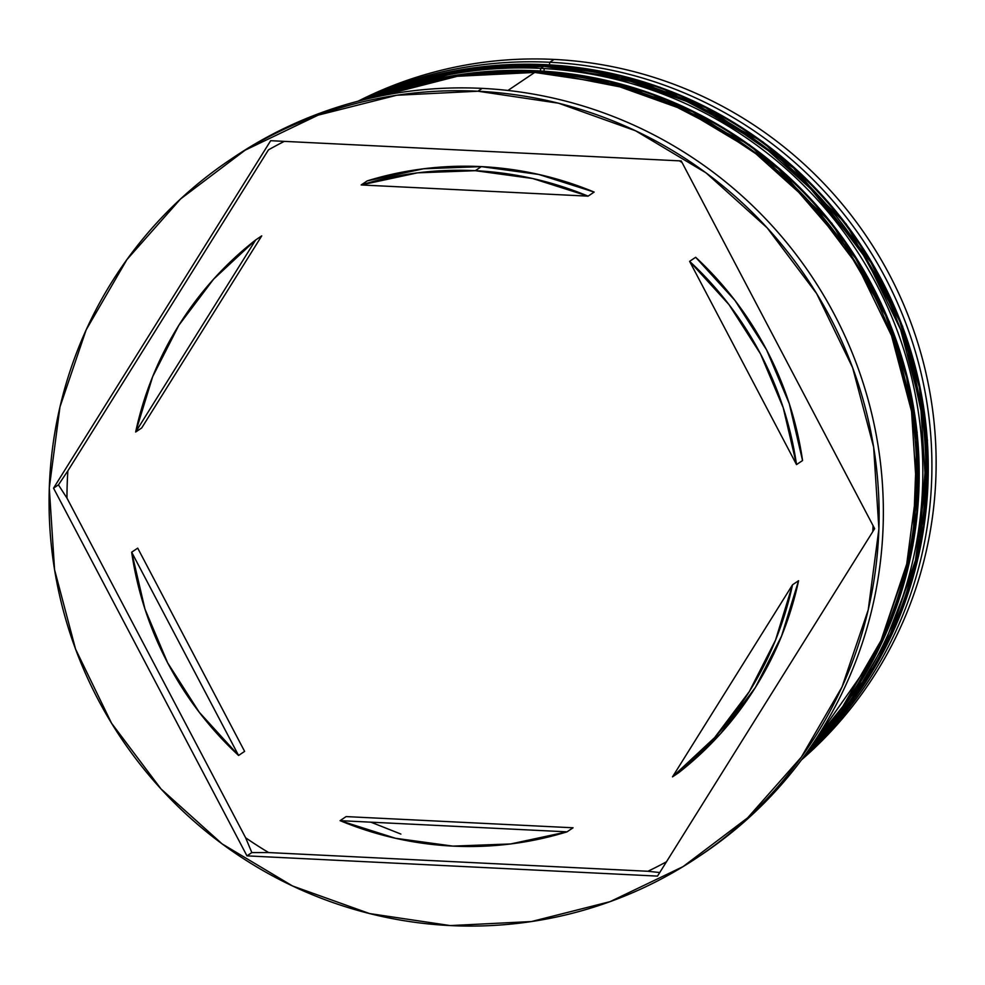 <?xml version="1.0" encoding="UTF-8"?>
<svg xmlns="http://www.w3.org/2000/svg" width="985" height="985" viewBox="0 0 985 985"><rect width="100%" height="100%" fill="white"/><g stroke="black" fill="none" stroke-linecap="round" stroke-linejoin="round"><path stroke-width="1.48" d="M546.404 64.653A11.992 1.761 92.8 0 0 546.195 64.702L621.572 75.783L706.627 107.427L794.55 167.918L871.86 262.564L900.783 322.046L920.113 387.659L928.129 456.868L923.992 526.606L907.998 593.696L881.452 655.296L846.423 709.323L805.373 754.559A399.861 393.175 -123.9 0 0 902.469 326.454A399.861 393.175 -123.9 0 0 546.195 64.702L545.591 65.109A399.861 393.175 56.1 0 1 901.62 326.232A399.861 393.175 56.1 0 1 805.742 754.054L846.632 708.671L881.464 654.557L907.788 592.908L923.561 525.842L927.488 456.19L919.313 387.105L899.871 321.652L870.888 262.342L793.59 167.992L705.777 107.71L620.846 76.165L546.195 64.702A399.861 393.175 -123.9 0 0 364.561 99.559L461.793 69.664L546.195 64.702A11.992 1.761 -87.2 0 1 546.404 64.653M365.176 99.399A399.861 393.175 56.1 0 1 545.591 65.109L461.743 69.984L365.176 99.399M543.732 72.989A11.992 1.761 -87.2 0 1 543.88 71.646M543.929 71.203A11.992 1.761 -87.2 0 1 544.36 68.568M544.902 66.389A11.992 1.761 -87.2 0 1 545.591 65.109M376.098 96.912L455.242 75.316L537.317 70.748A11.992 1.761 92.8 0 0 537.12 70.809L610.614 81.423L693.44 111.477L779.48 168.694L856.507 258.378L886.365 315.065L907.493 378.006L918.143 444.998L917.318 513.284L904.993 579.882L882.117 641.998L850.449 697.454L812.194 744.82A399.861 393.175 -123.9 0 0 889.246 321.947A399.861 393.175 -123.9 0 0 537.12 70.809L536.517 71.216A399.861 393.175 56.1 0 1 888.31 321.553A399.861 393.175 56.1 0 1 812.76 743.983L850.794 696.469L882.203 640.915L904.796 578.774L916.85 512.225L917.429 444.063L906.594 377.23L885.343 314.498L855.423 258.033L778.421 168.706L692.529 111.724L609.875 81.792L537.12 70.809A399.861 393.175 -123.9 0 0 376.159 96.899L462.063 74.318L537.12 70.809A11.992 1.761 -87.2 0 1 537.342 70.748L648.352 92.418L749.289 144.684L831.882 223.287L889.406 321.824L917.158 432.304L912.886 545.715L876.909 652.809L812.157 744.869M377.144 96.69A399.861 393.175 56.1 0 1 536.517 71.216L462.174 74.614L377.144 96.69M400.87 834.061L370.914 822.179M554.05 59.42A399.861 393.175 56.1 0 1 913.095 328.756A399.861 393.175 56.1 0 1 801.421 759.928A399.861 393.175 -123.9 0 0 913.095 328.756A399.861 393.175 -123.9 0 0 554.05 59.42L549.827 62.264L549.396 64.801L549.827 62.264A399.861 393.175 56.1 0 1 907.456 327.673A399.861 393.175 56.1 0 1 803.354 757.33A399.861 393.175 -123.9 0 0 907.456 327.673A399.861 393.175 -123.9 0 0 549.827 62.264L554.05 59.42A399.861 393.175 -123.9 0 0 358.109 101.184A399.861 393.175 56.1 0 1 554.05 59.42M540.753 68.371L540.322 70.908L540.753 68.371A399.861 393.175 56.1 0 1 894.688 324.04A399.861 393.175 56.1 0 1 809.116 749.289A399.861 393.175 -123.9 0 0 894.688 324.04A399.861 393.175 -123.9 0 0 540.753 68.371L543.782 66.34L540.753 68.371A399.861 393.175 -123.9 0 0 370.865 98.069A399.861 393.175 56.1 0 1 540.753 68.371M699.732 855.903L702.748 853.884A419.856 412.826 -123.9 0 0 866.8 395.034A419.856 412.826 -123.9 0 0 482.17 88.379A419.856 412.826 56.1 0 1 867.132 396.167A419.856 412.826 56.1 0 1 700.815 855.165M647.908 871.269L659.741 872.538L647.908 871.269A407.864 401.03 -123.9 0 0 666.463 861.776A407.864 401.03 56.1 0 1 647.908 871.269L268.659 852.567A407.864 401.03 56.1 0 1 245.634 837.779L251.84 852.579L268.659 852.567L647.908 871.269M873.042 525.608A407.864 401.03 56.1 0 1 872.784 531.629A407.864 401.03 -123.9 0 0 873.042 525.608M679.391 160.85A407.864 401.03 56.1 0 1 682.076 162.55A407.864 401.03 -123.9 0 0 679.391 160.85M367.122 98.931L391.599 89.118L466.447 70.169L543.782 66.34L620.599 77.766L693.957 104.028L761.036 144.118L819.261 196.483L866.394 259.117L900.622 329.606L920.63 405.241L925.641 483.13L915.484 560.268L890.526 633.687L851.742 700.581L806.912 752.405A399.861 393.175 -123.9 0 0 899.059 325.481A399.861 393.175 -123.9 0 0 543.782 66.34A399.861 393.175 -123.9 0 0 367.146 98.931M534.707 72.434L507.94 90.46L534.707 72.434A399.861 393.175 -123.9 0 0 380.296 96.037L457.385 76.276L534.707 72.434A399.861 393.175 -123.9 0 1 885.466 320.285A399.861 393.175 -123.9 0 1 814.546 741.311L842.68 706.688L881.464 639.794L906.422 566.375L916.579 489.237L911.556 411.348L891.548 335.7L857.319 265.211L810.187 202.59L751.961 150.225L684.883 110.135L611.525 83.873L534.707 72.434M681.965 162.34A399.861 393.175 -123.9 0 0 679.576 160.863L681.965 162.34M477.934 91.223A419.856 412.826 56.1 0 1 862.564 397.891A419.856 412.826 56.1 0 1 698.513 856.728A419.856 412.826 56.1 0 1 450.256 925.58L531.444 921.554L610.047 901.657L683.036 866.64L747.615 817.858L801.297 757.182L842.027 686.951L868.228 609.85L878.903 528.859L873.633 447.079L852.616 367.651L816.676 293.641L767.192 227.88L706.06 172.892L635.62 130.808L558.593 103.228L477.934 91.223L396.746 95.249L318.143 115.146L245.154 150.163L180.575 198.945L126.893 259.621L86.163 329.852L59.962 406.953L49.287 487.944L54.569 569.724L75.574 649.152L111.514 723.162L160.998 788.923L222.142 843.911L292.57 885.995L369.597 913.575L450.256 925.58A419.856 412.826 56.1 0 1 65.626 618.912A419.856 412.826 56.1 0 1 229.677 160.075A419.856 412.826 56.1 0 1 477.934 91.223L482.17 88.379L477.934 91.223M367.22 180.883L361.175 184.958A339.887 334.198 56.1 0 1 475.299 170.688L481.345 166.613A339.887 334.198 -123.9 0 0 367.22 180.883L423.587 168.78L481.345 166.613L475.299 170.688A339.887 334.198 56.1 0 1 588.107 196.15L594.152 192.075A339.887 334.198 -123.9 0 0 481.345 166.613L538.77 174.456L594.152 192.075L588.107 196.15L532.725 178.531L475.299 170.688L417.541 172.843L361.175 184.958L588.107 196.15L361.175 184.958L367.22 180.883M798.576 580.719L792.531 584.794A339.887 334.198 56.1 0 1 672.509 776.857L678.554 772.794A339.887 334.198 -123.9 0 0 798.576 580.719L781.573 636.076L755.347 687.53L720.663 733.554L678.554 772.794L672.509 776.857L714.617 737.63L749.302 691.605L775.527 640.151L792.531 584.794L672.509 776.857L792.531 584.794L798.576 580.719M573.061 827.782L567.015 831.845A339.887 334.198 56.1 0 1 340.084 820.653L346.129 816.59L573.061 827.782L567.015 831.845L340.084 820.653L395.465 838.272L452.891 846.115L510.649 843.96L567.015 831.845L340.084 820.653L346.129 816.59L573.061 827.782M244.625 751.395L238.579 755.458A339.887 334.198 56.1 0 1 131.67 552.203L137.715 548.128L244.625 751.395L238.579 755.458L131.67 552.203L144.955 609.05L167.684 662.917L199.216 712.204L238.579 755.458L131.67 552.203L137.715 548.128L244.625 751.395M141.705 427.946L135.659 432.009A339.887 334.198 56.1 0 1 255.681 239.946L261.727 235.883L141.705 427.946L135.659 432.009L255.681 239.946L213.573 279.174L178.888 325.198L152.663 376.652L135.659 432.009L255.681 239.946L261.727 235.883L141.705 427.946M874.643 528.649L657.512 876.108L246.964 855.866L53.547 488.154L270.678 140.695L681.226 160.937L874.643 528.649L657.512 876.108L246.964 855.866L251.84 852.579L268.659 852.567A407.864 401.03 -123.9 0 1 245.634 837.779L251.84 852.579L246.964 855.866L53.547 488.154L58.435 484.866L66.968 498.102A407.864 401.03 56.1 0 1 67.866 470.842L58.435 484.866L66.968 498.102L245.634 837.779L66.968 498.102A407.864 401.03 -123.9 0 1 67.866 470.842L58.435 484.866L53.547 488.154L270.678 140.695L681.226 160.937L874.643 528.649M231.931 158.573A419.856 412.826 56.1 0 1 482.17 88.379A419.856 412.826 -123.9 0 0 233.913 157.231L230.773 159.336M361.249 100.371A399.861 393.175 56.1 0 1 549.827 62.264A399.861 393.175 -123.9 0 0 361.249 100.371M268.449 149.868A407.864 401.03 56.1 0 1 284.32 141.372A407.864 401.03 -123.9 0 0 268.449 149.868L67.866 470.842L268.449 149.868M695.656 257.282L735.032 300.524L766.552 349.81L789.28 403.678L802.566 460.537A339.887 334.198 -123.9 0 0 695.656 257.282L689.611 261.345A339.887 334.198 56.1 0 1 796.52 464.6L802.566 460.537L796.52 464.6L783.235 407.753L760.506 353.886L728.986 304.599L689.611 261.345L796.52 464.6L689.611 261.345L695.656 257.282M364.536 99.559L453.248 71.179L546.392 64.641L660.098 87.259L762.956 141.902L846.177 223.927L902.617 326.318L927.464 440.32L918.562 556.193L876.662 664.038L805.348 754.584"/></g></svg>
